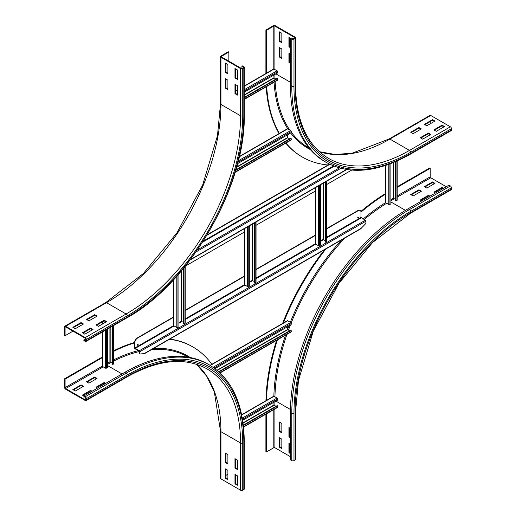 <?xml version="1.0" encoding="UTF-8"?>
<svg xmlns="http://www.w3.org/2000/svg" width="516" height="516" viewBox="0 0 516 516"><rect width="100%" height="100%" fill="white"/><g stroke="black" fill="none" stroke-linecap="round" stroke-linejoin="round"><path stroke-width="0.77" d="M106.638 321.636L98.466 326.351L96.008 324.938L104.187 320.217L106.638 321.636M106.09 321.945L104.187 320.849L96.556 325.254M104.187 320.217L104.187 320.849M93.015 329.498L84.837 334.22L82.386 332.801L90.558 328.086L93.015 329.498M92.467 329.814L90.558 328.711L82.934 333.117M90.558 328.086L90.558 328.711M97.098 316.127L88.926 320.849L86.475 319.43L94.647 314.708L97.098 316.127M96.556 316.443L94.647 315.341L87.017 319.746M94.647 314.708L94.647 315.341M83.476 323.996L75.304 328.711L72.853 327.299L81.025 322.577L83.476 323.996M82.934 324.306L81.025 323.21L73.395 327.608M81.025 322.577L81.025 323.21M234.974 84.243L237.431 85.656L237.431 95.099L234.974 93.68L234.974 84.243M235.522 84.559L235.522 93.37L237.431 94.467M234.974 93.68L235.522 93.37M234.974 68.512L237.431 69.924L237.431 79.367L234.974 77.948L234.974 68.512M235.522 68.828L235.522 77.639L237.431 78.735M234.974 77.948L235.522 77.639M225.44 78.735L227.891 80.154L227.891 89.591L225.44 88.178L225.44 78.735M225.982 79.051L225.982 87.862L227.891 88.965M225.44 88.178L225.982 87.862M85.791 340.431A0.768 0.445 60 0 1 85.63 340.786A0.768 0.445 60 0 1 85.25 340.747L83.882 339.96L83.882 340.592L85.25 341.379A1.542 0.89 -120 0 0 86.017 341.45A1.542 0.89 -120 0 0 86.34 340.747L86.34 339.489A1.542 0.89 -120 0 0 85.25 337.599L65.629 326.273A1.542 0.89 -120 0 0 64.861 326.196A1.542 0.89 -120 0 0 64.539 326.905L64.539 335.4L65.087 335.716L65.087 327.215A0.768 0.445 60 0 1 65.242 326.867A0.768 0.445 60 0 1 65.629 326.905L85.25 338.232A0.768 0.445 60 0 1 85.791 339.173L85.791 340.431L85.25 340.747M72.988 331.149L65.087 335.716M85.746 338.889L83.882 339.96M225.44 63.004L227.891 64.423L227.891 73.859L225.44 72.446L225.44 63.004M225.982 63.32L225.982 72.13L227.891 73.233M225.44 72.446L225.982 72.13M228.846 52.071L228.298 51.755L220.945 56.005A1.542 0.89 0 0 0 220.493 56.631A1.542 0.89 0 0 0 220.945 57.263L240.559 68.589A1.542 0.89 0 0 0 242.739 68.589L243.829 67.957A1.542 0.89 0 0 0 244.281 67.332A1.542 0.89 0 0 0 243.829 66.699L242.468 65.913L241.927 66.229L243.288 67.016A0.768 0.445 180 0 1 243.513 67.332A0.768 0.445 180 0 1 243.288 67.648L242.198 68.273A0.768 0.445 180 0 1 241.107 68.273L221.487 56.947A0.768 0.445 180 0 1 221.261 56.631A0.768 0.445 180 0 1 221.487 56.321L228.846 52.071L228.846 61.198M241.927 68.376L241.927 66.229M237.431 460.072L237.431 469.515L234.974 468.096L234.974 458.66L237.431 460.072M235.522 458.976L235.522 467.78L237.431 468.883M234.974 468.096L235.522 467.78M237.431 475.804L237.431 485.246L234.974 483.827L234.974 474.391L237.431 475.804M235.522 474.707L235.522 483.511L237.431 484.614M234.974 483.827L235.522 483.511M227.891 454.57L227.891 464.007L225.44 462.594L225.44 453.151L227.891 454.57M225.982 453.467L225.982 462.278L227.891 463.374M225.44 462.594L225.982 462.278M227.891 470.302L227.891 479.738L225.44 478.326L225.44 468.883L227.891 470.302M225.982 469.199L225.982 478.01L227.891 479.112M225.44 478.326L225.982 478.01M97.511 388.103L96.008 387.232L104.187 382.517L105.683 383.382M105.141 383.698L104.187 383.143L96.556 387.548M104.187 383.143L104.187 382.517M102.187 357.085L64.539 378.821L64.539 387.316A1.542 0.89 -120 0 0 65.629 389.199L85.25 400.526A1.542 0.89 -120 0 0 86.017 400.603A1.542 0.89 -120 0 0 86.34 399.9L86.34 398.642A1.542 0.89 -120 0 0 85.25 396.752L82.386 395.101L90.558 390.38L92.061 391.244M91.513 391.56L90.558 391.012L82.934 395.417M90.558 391.012L90.558 390.38M88.926 383.143L86.475 381.73L94.647 377.009L97.098 378.428L88.926 383.143M96.556 378.738L94.647 377.641L87.017 382.046M94.647 377.641L94.647 377.009M227.891 474.23L225.982 475.333M220.945 478.874A1.542 0.89 180 0 1 220.493 478.242L220.493 431.047A1.542 0.89 0 0 0 220.945 431.679L220.945 478.874L240.559 490.2A1.542 0.89 180 0 0 242.739 490.2L243.829 489.568A1.542 0.89 180 0 0 244.281 488.942L244.281 441.748C243.862 404.608 232.219 378.996 209.354 364.909L207.993 364.122A166.468 96.111 -60 0 0 124.756 372.371L83.882 395.966L83.882 396.598L85.25 397.385A0.768 0.445 60 0 1 85.791 398.326L85.791 399.584A0.768 0.445 60 0 1 85.63 399.939A0.768 0.445 60 0 1 85.25 399.9L65.629 388.574A0.768 0.445 60 0 1 65.087 387.626L65.087 379.131L102.413 357.582M75.304 391.012L72.853 389.593L81.025 384.878L83.476 386.291L75.304 391.012M82.934 386.607L81.025 385.504L73.395 389.909M81.025 385.504L81.025 384.878M113.81 350.706A173.789 100.336 -60 0 1 134.553 342.443M169.783 339.083A173.789 100.336 -60 0 1 192.307 346.617L192.849 346.926A173.789 100.336 -60 0 1 211.85 364.302M113.81 351.293A173.789 100.336 -60 0 1 134.547 342.921M169.435 339.283A173.789 100.336 -60 0 1 192.849 346.926M64.539 378.821L65.087 379.131M290.424 63.397L288.928 62.533L288.928 53.096L290.424 53.961M289.47 53.406L289.47 62.217L290.424 62.771M289.47 62.217L288.928 62.533M290.424 47.666L288.928 46.801L288.928 37.365L291.785 39.016A1.542 0.89 0 0 0 293.965 39.016L295.055 38.384A1.542 0.89 -0 0 0 295.507 37.758A1.542 0.89 -0 0 0 295.055 37.126L275.441 25.8A1.542 0.89 0 0 0 273.261 25.8L265.901 30.051L266.45 30.36L273.803 26.116A0.768 0.445 180 0 1 274.893 26.116L294.513 37.442A0.768 0.445 180 0 1 294.739 37.758A0.768 0.445 180 0 1 294.513 38.068L293.423 38.7A0.768 0.445 180 0 1 292.333 38.7L290.972 37.913L290.424 38.229L290.424 85.424A166.468 96.111 -60 0 0 324.906 161.631L326.267 162.417A166.468 96.111 -60 0 1 291.785 86.211L291.785 39.016M289.47 37.674L289.47 46.485L290.424 47.04M289.47 46.485L288.928 46.801M281.839 49.007L281.839 58.443L279.388 57.024L279.388 47.588L281.839 49.007M279.936 47.904L279.936 56.715L281.839 57.811M279.936 56.715L279.388 57.024M281.839 33.276L281.839 42.712L279.388 41.293L279.388 31.857L281.839 33.276M279.936 32.173L279.936 40.983L281.839 42.08M279.936 40.983L279.388 41.293M430.344 134.74L428.435 133.644L420.804 138.049M428.435 133.012L430.886 134.431L422.714 139.146L420.263 137.733L428.435 133.012L428.435 133.644M443.966 126.878L442.057 125.775L434.433 130.18M442.057 125.149L444.515 126.562L436.336 131.283L433.885 129.864L442.057 125.149L442.057 125.775M420.804 129.239L418.902 128.136L411.271 132.541M418.902 127.504L421.353 128.923L413.181 133.644L410.723 132.225L418.902 127.504L418.902 128.136M266.45 73.466L266.45 30.36M265.901 73.524L265.901 30.051M434.433 121.37L432.524 120.273L424.894 124.672M432.524 119.641L434.975 121.06L426.803 125.775L424.352 124.362L432.524 119.641L432.524 120.273M328.092 164.991A173.789 100.336 -60 0 1 302.44 157.116L301.899 156.799A173.789 100.336 -60 0 1 285.761 143.126M279.079 133.56A173.789 100.336 -60 0 1 266.192 86.778M302.44 157.116A173.789 100.336 -60 0 1 285.954 143.009M279.466 133.599A173.789 100.336 -60 0 1 266.701 86.482M319.378 151.698L334.968 154.458L352.106 153.239L389.109 138.991L429.983 115.397A1.542 0.89 60 0 1 430.75 115.474L450.371 126.801A1.542 0.89 60 0 1 451.461 128.684L451.461 129.948A1.542 0.89 60 0 1 451.139 130.651L410.272 154.245A1.542 0.89 60 0 0 410.588 153.542A164.927 95.221 -60 0 1 293.965 86.211L293.965 39.016M430.209 121.608L430.209 123.808M421.759 200.898L420.263 200.027L428.435 195.312L429.938 196.177M429.389 196.493L428.435 195.938L420.804 200.343M428.435 195.938L428.435 195.312M435.381 193.029L433.885 192.165L442.057 187.443L443.56 188.308M443.012 188.624L442.057 188.076L434.433 192.481M442.057 188.076L442.057 187.443M421.353 191.223L413.181 195.938L410.723 194.526L418.902 189.804L421.353 191.223M420.804 191.533L418.902 190.436L411.271 194.842M418.902 190.436L418.902 189.804M434.975 183.354L426.803 188.076L424.352 186.657L432.524 181.942L434.975 183.354M434.433 183.67L432.524 182.567L424.894 186.973M432.524 182.567L432.524 181.942M290.424 437.813L288.928 436.949L288.928 427.512L290.424 428.377M289.47 427.822L289.47 436.633L290.424 437.187M289.47 436.633L288.928 436.949M290.424 453.545L288.928 452.68L288.928 443.244L290.424 444.108M289.47 443.554L289.47 452.364L290.424 452.919M289.47 452.364L288.928 452.68M281.839 432.86L279.388 431.44L279.388 422.004L281.839 423.417L281.839 432.86M279.936 422.32L279.936 431.131L281.839 432.227M279.936 431.131L279.388 431.44M397.191 187.392L430.209 168.332L430.209 176.827A0.768 0.445 -120 0 0 430.75 177.768L446.282 186.734M397.191 186.766L429.66 168.016L430.209 168.332M451.461 189.095A1.542 0.89 60 0 1 451.139 189.804L410.272 213.398A1.542 0.89 -120 0 0 410.588 212.695L451.461 189.095L451.461 187.837A1.542 0.89 60 0 0 450.371 185.947L449.01 185.167L408.137 208.761A166.468 96.111 -60 0 0 290.424 412.645L290.424 459.84L291.785 460.627L291.785 413.432A166.468 96.111 -60 0 1 409.498 209.548L450.371 185.947M281.839 448.591L279.388 447.172L279.388 437.736L281.839 439.148L281.839 448.591M279.936 438.052L279.936 446.862L281.839 447.959M279.936 446.862L279.388 447.172M265.946 400.719A173.789 100.336 -60 0 1 276.615 340.328M282.575 323.468A173.789 100.336 -60 0 1 324.416 249.802M360.877 211.437A173.789 100.336 -60 0 1 385.568 193.526M266.501 400.655A173.789 100.336 -60 0 1 277.408 339.876M283.31 323.306A173.789 100.336 -60 0 1 325.86 248.976M360.974 212.134A173.789 100.336 -60 0 1 385.794 194.029M410.272 213.398L372.546 242.559L338.98 283.265L313.347 330.969L298.519 380.318L295.507 412.168L295.507 459.369A1.542 0.89 180 0 1 295.055 459.995L293.965 460.627A1.542 0.89 180 0 1 291.785 460.627M290.424 456.692L274.893 447.727A0.768 0.445 0 0 0 273.803 447.727L266.45 451.971L266.45 413.845M265.901 414.161L265.901 451.655L266.45 451.971M385.568 165.488L385.568 202.465A0.768 0.445 -0 0 0 385.794 202.782L388.793 204.51A0.768 0.445 -0 0 0 389.922 204.484L390.883 203.833L390.883 163.585M395.411 199.37L393.289 198.299L390.883 199.686M395.411 161.74L395.411 200.75L396.92 200.447A0.768 0.445 -0 0 0 397.191 200.111L397.191 160.96M395.791 201.001L395.791 161.579M102.187 332.117L102.187 366.076A0.768 0.445 -0 0 0 102.413 366.392L105.412 368.121A0.768 0.445 -0 0 0 106.541 368.095L107.502 367.444L107.502 329.047M112.036 362.98L109.908 361.91L107.502 363.296M112.036 326.435L112.036 364.354L112.411 364.612L113.539 364.057A0.768 0.445 -0 0 0 113.81 363.716L113.81 325.409M112.411 364.612L112.411 326.215M244.281 86.004L273.693 69.021A0.768 0.445 60 0 1 274.073 69.06L277.073 70.795A0.768 0.445 60 0 1 277.614 71.788L277.531 72.943L244.281 92.138M273.938 75.02L273.938 77.793L275.931 79.103M244.281 97.808L277.531 78.606L277.614 79.864A0.768 0.445 60 0 1 277.46 80.27L244.281 99.427M277.531 78.606L277.124 78.413L244.281 97.376M241.669 414.735L273.693 396.243A0.768 0.445 60 0 1 274.073 396.282L277.073 398.01A0.768 0.445 60 0 1 277.614 399.003L277.531 400.164L242.675 420.288M273.938 402.241L273.938 405.015L275.931 406.318M243.391 425.539L277.531 405.828L277.614 407.085A0.768 0.445 60 0 1 277.46 407.492L243.552 427.067M277.531 405.828L277.124 405.634L243.346 425.132M239.295 156.529L287.315 128.806A0.768 0.445 60 0 1 287.702 128.845L290.695 130.574A0.768 0.445 60 0 1 291.243 131.567L291.153 132.728L237.56 163.669M287.567 134.799L287.567 137.572L289.553 138.881M235.702 170.409L291.153 138.391L291.243 139.649A0.768 0.445 60 0 1 291.082 140.049L235.122 172.357M291.153 138.391L290.747 138.191L235.851 169.887M210.07 365.328L287.315 320.733A0.768 0.445 60 0 1 287.702 320.771L290.695 322.5A0.768 0.445 60 0 1 291.243 323.493L291.153 324.654L214.991 368.63M287.567 326.725L287.567 329.498L289.553 330.808M219.036 371.952L291.153 330.317L291.243 331.575A0.768 0.445 60 0 1 291.082 331.975L220.113 372.952M291.153 330.317L290.747 330.117L218.745 371.694M315.27 187.753L315.27 243.687A0.768 0.445 -0 0 0 315.495 243.997L318.488 245.732A0.768 0.445 -0 0 0 319.623 245.706L320.584 245.048L320.584 185.27L318.856 185.689M318.443 185.921L318.488 185.947A0.768 0.445 -0 0 0 319.623 185.921L320.584 185.27M325.112 240.585L322.984 239.514L320.584 240.901M326.209 181.439L325.112 182.187L325.112 241.965L326.622 241.662A0.768 0.445 -0 0 0 326.892 241.327L326.892 181.542A0.768 0.445 -0 0 0 326.667 181.232L326.615 181.2M325.486 242.217L325.486 182.438L326.622 181.884A0.768 0.445 -0 0 0 326.892 181.542M325.486 182.438L325.112 182.187M244.423 228.659L244.423 284.587A0.768 0.445 -0 0 0 244.649 284.903L247.648 286.632A0.768 0.445 -0 0 0 248.776 286.606L249.738 285.954L249.738 226.169L248.009 226.589M247.596 226.827L247.648 226.853A0.768 0.445 -0 0 0 248.776 226.827L249.738 226.169M254.272 281.491L252.143 280.42L249.738 281.807M255.362 222.338L254.272 223.086L254.272 282.865L254.646 283.123L255.775 282.568A0.768 0.445 -0 0 0 256.046 282.226L256.046 222.448A0.768 0.445 -0 0 0 255.82 222.132L255.775 222.106M254.646 283.123L254.646 223.338L255.775 222.783A0.768 0.445 -0 0 0 256.046 222.448M254.646 223.338L254.272 223.086M173.576 279.743L173.576 325.486A0.768 0.445 -0 0 0 173.802 325.802L176.801 327.531A0.768 0.445 -0 0 0 177.936 327.505L178.897 326.854L178.897 273.828M183.425 322.39L181.297 321.32L178.897 322.706M183.425 268.488L183.425 323.771L184.928 323.468A0.768 0.445 -0 0 0 185.199 323.126L185.199 266.314M183.799 324.022L183.799 268.036M351.628 170.119L326.892 184.405M315.27 191.114L256.046 225.305M244.423 232.013L185.36 266.114M206.968 235.232L329.821 164.307M329.531 164.159L207.258 234.754M357.646 217.913A0.581 0.335 120 0 0 358.156 217.03M358.033 218.023A0.581 0.335 -60 0 1 358.033 217.081A0.581 0.335 -60 0 1 358.033 218.023M137.372 345.088A0.581 0.335 120 0 0 137.882 344.204M137.759 345.198A0.581 0.335 -60 0 1 137.759 344.249A0.581 0.335 -60 0 1 137.759 345.198M326.892 228.769L358.252 210.663A3.851 2.225 -60 0 1 360.181 210.47A3.851 2.225 -60 0 1 360.974 212.231L360.974 217.423L365.334 220.255A0.768 0.445 60 0 1 365.883 221.203L365.883 223.46L360.581 228.923L144.699 353.563M360.039 210.399A3.851 2.225 120 0 0 359.904 210.315A3.851 2.225 120 0 0 357.981 210.502L358.252 210.663M137.54 338.083L137.269 337.928A3.851 2.225 120 0 0 134.547 342.65L134.547 347.842A0.768 0.445 60 0 0 135.089 348.784L139.178 351.144L139.449 353.873L139.72 351.77A0.768 0.445 -120 0 0 139.178 350.828L134.818 347.997L134.818 342.805A3.851 2.225 -60 0 1 137.54 338.083L173.576 317.282M185.199 310.567L244.423 276.376M256.046 269.668L315.27 235.477M139.72 354.028L144.132 353.634L145.048 353.105M137.269 337.928L173.576 316.966M185.199 310.258L244.423 276.066M256.046 269.352L315.27 235.161M326.892 228.453L357.981 210.502M65.629 326.905L65.087 327.215M64.861 326.196L105.728 302.602A1.542 0.89 60 0 1 106.502 302.679L65.629 326.273M105.728 302.602L143.454 273.441L177.02 232.735L202.653 185.031L217.481 135.682L220.493 103.832A1.542 0.89 0 0 0 220.945 104.458A161.843 93.441 -60 0 1 106.502 302.679L126.117 314.005L85.25 337.599M220.945 57.263L220.945 104.458L240.559 115.784A161.843 93.441 -60 0 1 126.117 314.005A1.542 0.89 60 0 1 127.207 315.889L86.34 339.489M243.829 67.957L243.829 115.158A164.927 95.221 -60 0 1 127.207 317.153L86.34 340.747M127.207 317.153A1.542 0.89 60 0 1 126.891 317.856L86.017 341.45M240.559 68.589L240.559 115.784A1.542 0.89 0 0 0 242.739 115.784A163.385 94.331 -60 0 1 127.207 315.889M243.829 115.158A1.542 0.89 0 0 0 244.281 114.526L244.281 67.332M243.288 67.648L243.288 67.016M242.739 68.589L242.739 115.784M221.487 56.947L221.487 56.321M196.673 364.322A161.843 93.441 -60 0 1 220.945 431.679L240.559 443.005L240.559 490.2M86.34 399.9L127.207 376.299A1.542 0.89 -120 0 1 126.891 377.009C158.244 359.51 184.96 356.808 207.039 368.914A161.843 93.441 -60 0 1 240.559 443.005A1.542 0.89 0 0 0 242.739 443.005L242.739 490.2M86.34 398.642L127.207 375.042A164.927 95.221 -60 0 1 243.829 442.373L243.829 489.568M243.829 442.373A1.542 0.89 0 0 0 244.281 441.748M127.207 376.299A163.385 94.331 -60 0 1 242.739 443.005M127.207 375.042A1.542 0.89 -120 0 0 126.117 373.152A166.468 96.111 -60 0 1 209.354 364.909M85.25 396.752L126.117 373.152L124.756 372.371M107.502 364.399A162.617 93.886 -60 0 1 111.088 362.432M113.81 361.026A162.617 93.886 -60 0 1 139.443 351.525M151.607 349.577A162.617 93.886 -60 0 1 187.811 356.924L188.256 357.182M107.502 365.554L122.034 373.939M113.81 359.807A163.385 94.331 -60 0 1 138.365 350.674M153.658 348.39A163.385 94.331 -60 0 1 190.243 357.536M85.791 399.584L85.25 399.9M103.232 366.863L65.629 388.574M102.213 366.192L65.087 387.626M294.513 38.068L294.513 37.442M290.424 82.276L275.899 73.891M274.893 69.531L274.893 26.116M273.803 68.989L273.803 26.116M295.507 37.758L295.507 84.953A1.542 0.89 180 0 1 295.055 85.579L295.055 38.384M293.965 86.211A1.542 0.89 180 0 1 291.785 86.211L290.424 85.424M389.109 138.991A1.542 0.89 60 0 1 389.883 139.068A161.843 93.441 -60 0 1 319.417 151.73M430.75 115.474L389.883 139.068L409.498 150.395A161.843 93.441 -60 0 1 328.576 158.412C307.052 145.338 296.029 120.854 295.507 84.953M450.371 126.801L409.498 150.395A1.542 0.89 60 0 1 410.588 152.285A163.385 94.331 -60 0 1 295.055 85.579M309.026 148.015L308.574 147.75A162.617 93.886 -60 0 1 291.205 132.057M289.766 130.038A162.617 93.886 -60 0 1 275.125 81.618M274.983 78.555A162.617 93.886 -60 0 1 274.899 74.465M310.322 149.556A163.385 94.331 -60 0 1 290.689 132.999M287.825 128.916A163.385 94.331 -60 0 1 274.073 82.225M451.461 129.948L410.588 153.542M451.461 128.684L410.588 152.285M405.441 210.354L390.883 201.943M390.883 200.788L394.379 198.77M397.191 197.144L430.75 177.768M397.191 195.886L430.209 176.827M293.965 460.627L293.965 413.432A164.927 95.221 -60 0 1 410.588 211.437L451.461 187.837M410.588 211.437A1.542 0.89 -120 0 0 409.498 209.548L408.137 208.761M295.507 412.168A1.542 0.89 180 0 1 295.055 412.8A163.385 94.331 -60 0 1 410.588 212.695M293.965 413.432A1.542 0.89 180 0 1 291.785 413.432L290.424 412.645M274.938 396.778A162.617 93.886 -60 0 1 286.96 334.362M288.444 330.169A162.617 93.886 -60 0 1 290.347 325.119M291.159 323.061A162.617 93.886 -60 0 1 344.772 238.057M364.161 219.577A162.617 93.886 -60 0 1 386.658 203.278M275.899 401.106L290.456 409.517M273.861 396.211A163.385 94.331 -60 0 1 285.535 335.181M287.567 329.447A163.385 94.331 -60 0 1 288.863 325.977M290.315 322.281A163.385 94.331 -60 0 1 341.637 239.863M363.161 219.003A163.385 94.331 -60 0 1 385.626 202.633M295.055 459.995L295.055 412.8M274.893 401.687L274.893 405.724M274.893 408.969L274.893 447.727M273.803 409.601L273.803 447.727M389.922 163.953L389.922 204.484M388.793 164.372L388.793 204.51M385.794 165.417L385.794 202.782M393.289 198.299L393.289 162.63M393.56 198.299L393.56 162.521M396.92 161.082L396.92 200.447M106.541 329.601L106.541 368.095M105.412 321.552L105.412 322.339M105.412 330.259L105.412 368.121M102.413 321.868L102.413 324.074M102.413 331.988L102.413 366.392M109.908 361.91L109.908 327.66M110.179 361.91L110.179 327.505M113.539 325.564L113.539 364.057M277.614 71.788L244.281 91.029M277.073 70.795L244.281 89.726M237.431 93.68L236.747 94.073M274.073 69.06L244.281 86.262M237.431 90.223L235.522 91.319M244.281 94.918L273.938 77.793M244.281 95.228L274.073 78.032M277.614 79.864L244.281 99.111M277.614 399.003L242.514 419.276M277.073 398.01L242.307 418.083M274.073 396.282L241.714 414.967M243.055 422.849L273.938 405.015M243.094 423.139L274.073 405.247M277.614 407.085L243.526 426.771M291.243 131.567L237.895 162.366M290.695 130.574L238.276 160.837M287.702 128.845L239.23 156.825M236.676 166.952L287.567 137.572M236.573 167.326L287.702 137.811M291.243 139.649L235.238 171.983M291.243 323.493L214.14 368.005M290.695 322.5L213.121 367.289M287.702 320.771L210.289 365.463M217.023 370.224L287.567 329.498M217.249 370.411L287.702 329.737M291.243 331.575L219.906 372.758M319.185 185.708L319.623 185.921L319.623 245.706M318.901 185.715L318.488 185.947L318.488 245.732M315.495 187.624L315.495 243.997M322.984 239.514L322.984 183.303M323.261 239.514L323.261 183.141M326.254 181.626L326.667 181.232M326.622 181.884L326.622 241.662M248.338 226.608L248.776 226.827L248.776 286.606M248.054 226.614L247.648 226.853L247.648 286.632M244.649 228.53L244.649 284.903M252.143 280.42L252.143 224.202M252.414 280.42L252.414 224.047M255.414 222.525L255.82 222.132M255.775 222.783L255.775 282.568M177.936 274.925L177.936 327.505M176.801 276.202L176.801 327.531M173.802 279.498L173.802 325.802M181.297 321.32L181.297 271.035M181.567 321.32L181.567 270.713M184.928 266.649L184.928 323.468M334.168 166.197L202.665 242.12M339.347 167.932L197.544 249.796M340.831 168.332L196.074 251.905M333.523 165.946L203.31 241.12M346.442 169.5L190.514 259.522M134.818 347.997L173.602 325.602M185.199 318.907L244.449 284.703M256.046 278.008L315.295 243.797M326.892 237.102L360.974 217.423M144.132 353.634L361.471 228.149M135.089 348.468L174.079 325.964M178.897 323.177L181.845 321.474M185.199 319.539L244.919 285.058M249.738 282.278L252.685 280.575M256.046 278.634L315.766 244.158M320.584 241.372L323.532 239.676M326.892 237.734L361.252 217.894M139.178 350.828L365.334 220.255M139.72 351.77L365.883 221.203M126.891 317.856C189.72 283.4 245.861 186.166 244.281 114.526M220.493 103.832L220.493 56.631M220.493 431.047L214.327 391.883L206.813 376.428L196.622 364.302M126.891 377.009L86.017 400.603M326.267 162.417C349.893 175.176 377.899 172.454 410.272 154.245M102.187 324.203L102.187 321.997M235.522 91.061L237.431 89.958M190.159 259.987L346.797 169.551"/></g></svg>
